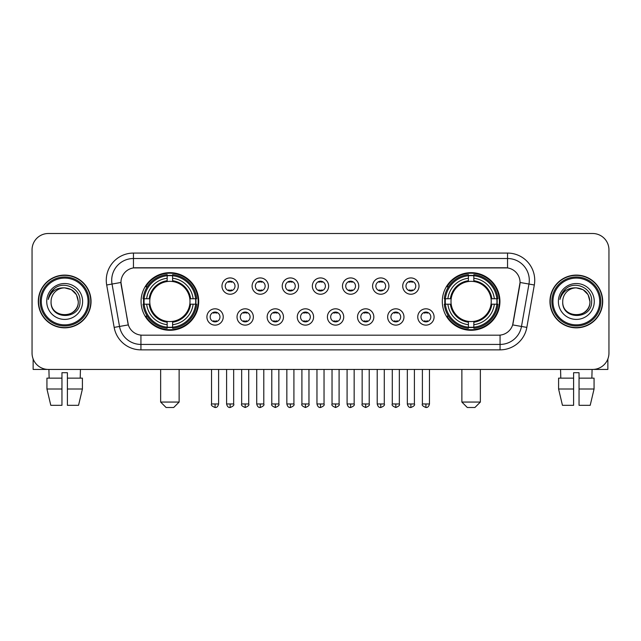 <?xml version="1.0" encoding="UTF-8"?>
<svg xmlns="http://www.w3.org/2000/svg" width="641" height="641" viewBox="0 0 641 641"><rect width="100%" height="100%" fill="white"/><g stroke="black" fill="none" stroke-linecap="round" stroke-linejoin="round"><path stroke-width="0.96" d="M442.298 301.47A28.821 28.821 0 0 0 471.111 330.283A28.821 28.821 0 0 0 499.932 301.47A28.821 28.821 0 0 0 471.111 272.649A28.821 28.821 0 0 0 442.298 301.47M141.068 301.47A28.821 28.821 0 0 0 169.889 330.283A28.821 28.821 0 0 0 198.702 301.47A28.821 28.821 0 0 0 169.889 272.649A28.821 28.821 0 0 0 141.068 301.47M223.228 316.966A8.157 8.157 0 0 1 215.072 325.123A8.157 8.157 0 0 1 206.915 316.966A8.157 8.157 0 0 1 215.072 308.81A8.157 8.157 0 0 1 223.228 316.966M210.176 316.966A4.896 4.896 0 0 0 215.072 321.862A4.896 4.896 0 0 0 219.967 316.966A4.896 4.896 0 0 0 215.072 312.071A4.896 4.896 0 0 0 210.176 316.966M253.347 316.966A8.157 8.157 0 0 1 245.191 325.123A8.157 8.157 0 0 1 237.034 316.966A8.157 8.157 0 0 1 245.191 308.81A8.157 8.157 0 0 1 253.347 316.966M240.303 316.966A4.896 4.896 0 0 0 245.191 321.862A4.896 4.896 0 0 0 250.086 316.966A4.896 4.896 0 0 0 245.191 312.071A4.896 4.896 0 0 0 240.303 316.966M283.474 316.966A8.157 8.157 0 0 1 275.318 325.123A8.157 8.157 0 0 1 267.161 316.966A8.157 8.157 0 0 1 275.318 308.81A8.157 8.157 0 0 1 283.474 316.966M270.422 316.966A4.896 4.896 0 0 0 275.318 321.862A4.896 4.896 0 0 0 280.213 316.966A4.896 4.896 0 0 0 275.318 312.071A4.896 4.896 0 0 0 270.422 316.966M313.593 316.966A8.157 8.157 0 0 1 305.437 325.123A8.157 8.157 0 0 1 297.28 316.966A8.157 8.157 0 0 1 305.437 308.81A8.157 8.157 0 0 1 313.593 316.966M300.549 316.966A4.896 4.896 0 0 0 305.437 321.862A4.896 4.896 0 0 0 310.332 316.966A4.896 4.896 0 0 0 305.437 312.071A4.896 4.896 0 0 0 300.549 316.966M343.72 316.966A8.157 8.157 0 0 1 335.564 325.123A8.157 8.157 0 0 1 327.407 316.966A8.157 8.157 0 0 1 335.564 308.81A8.157 8.157 0 0 1 343.72 316.966M330.668 316.966A4.896 4.896 0 0 0 335.564 321.862A4.896 4.896 0 0 0 340.451 316.966A4.896 4.896 0 0 0 335.564 312.071A4.896 4.896 0 0 0 330.668 316.966M373.839 316.966A8.157 8.157 0 0 1 365.682 325.123A8.157 8.157 0 0 1 357.526 316.966A8.157 8.157 0 0 1 365.682 308.81A8.157 8.157 0 0 1 373.839 316.966M360.787 316.966A4.896 4.896 0 0 0 365.682 321.862A4.896 4.896 0 0 0 370.578 316.966A4.896 4.896 0 0 0 365.682 312.071A4.896 4.896 0 0 0 360.787 316.966M403.966 316.966A8.157 8.157 0 0 1 395.809 325.123A8.157 8.157 0 0 1 387.653 316.966A8.157 8.157 0 0 1 395.809 308.81A8.157 8.157 0 0 1 403.966 316.966M390.914 316.966A4.896 4.896 0 0 0 395.809 321.862A4.896 4.896 0 0 0 400.697 316.966A4.896 4.896 0 0 0 395.809 312.071A4.896 4.896 0 0 0 390.914 316.966M434.085 316.966A8.157 8.157 0 0 1 425.928 325.123A8.157 8.157 0 0 1 417.772 316.966A8.157 8.157 0 0 1 425.928 308.81A8.157 8.157 0 0 1 434.085 316.966M421.033 316.966A4.896 4.896 0 0 0 425.928 321.862A4.896 4.896 0 0 0 430.824 316.966A4.896 4.896 0 0 0 425.928 312.071A4.896 4.896 0 0 0 421.033 316.966M238.284 286.078A8.157 8.157 0 0 1 230.135 294.235A8.157 8.157 0 0 1 221.978 286.078A8.157 8.157 0 0 1 230.135 277.93A8.157 8.157 0 0 1 238.284 286.078M225.239 286.078A4.896 4.896 0 0 0 230.135 290.974A4.896 4.896 0 0 0 235.023 286.078A4.896 4.896 0 0 0 230.135 281.191A4.896 4.896 0 0 0 225.239 286.078M268.411 286.078A8.157 8.157 0 0 1 260.254 294.235A8.157 8.157 0 0 1 252.097 286.078A8.157 8.157 0 0 1 260.254 277.93A8.157 8.157 0 0 1 268.411 286.078M255.358 286.078A4.896 4.896 0 0 0 260.254 290.974A4.896 4.896 0 0 0 265.15 286.078A4.896 4.896 0 0 0 260.254 281.191A4.896 4.896 0 0 0 255.358 286.078M298.53 286.078A8.157 8.157 0 0 1 290.381 294.235A8.157 8.157 0 0 1 282.224 286.078A8.157 8.157 0 0 1 290.381 277.93A8.157 8.157 0 0 1 298.53 286.078M285.485 286.078A4.896 4.896 0 0 0 290.381 290.974A4.896 4.896 0 0 0 295.269 286.078A4.896 4.896 0 0 0 290.381 281.191A4.896 4.896 0 0 0 285.485 286.078M328.657 286.078A8.157 8.157 0 0 1 320.5 294.235A8.157 8.157 0 0 1 312.343 286.078A8.157 8.157 0 0 1 320.5 277.93A8.157 8.157 0 0 1 328.657 286.078M315.604 286.078A4.896 4.896 0 0 0 320.5 290.974A4.896 4.896 0 0 0 325.396 286.078A4.896 4.896 0 0 0 320.5 281.191A4.896 4.896 0 0 0 315.604 286.078M358.776 286.078A8.157 8.157 0 0 1 350.619 294.235A8.157 8.157 0 0 1 342.47 286.078A8.157 8.157 0 0 1 350.619 277.93A8.157 8.157 0 0 1 358.776 286.078M345.731 286.078A4.896 4.896 0 0 0 350.619 290.974A4.896 4.896 0 0 0 355.515 286.078A4.896 4.896 0 0 0 350.619 281.191A4.896 4.896 0 0 0 345.731 286.078M388.903 286.078A8.157 8.157 0 0 1 380.746 294.235A8.157 8.157 0 0 1 372.589 286.078A8.157 8.157 0 0 1 380.746 277.93A8.157 8.157 0 0 1 388.903 286.078M375.85 286.078A4.896 4.896 0 0 0 380.746 290.974A4.896 4.896 0 0 0 385.642 286.078A4.896 4.896 0 0 0 380.746 281.191A4.896 4.896 0 0 0 375.85 286.078M419.022 286.078A8.157 8.157 0 0 1 410.865 294.235A8.157 8.157 0 0 1 402.716 286.078A8.157 8.157 0 0 1 410.865 277.93A8.157 8.157 0 0 1 419.022 286.078M405.977 286.078A4.896 4.896 0 0 0 410.865 290.974A4.896 4.896 0 0 0 415.761 286.078A4.896 4.896 0 0 0 410.865 281.191A4.896 4.896 0 0 0 405.977 286.078M114.162 327.399L106.686 284.989A27.186 27.186 0 0 1 133.456 253.075L507.544 253.075A27.186 27.186 0 0 1 534.314 284.989L526.838 327.399A27.186 27.186 0 0 1 500.068 349.858L140.932 349.858A27.186 27.186 0 0 1 114.162 327.399L128.336 324.899L121.173 284.989A14.679 14.679 0 0 1 135.628 267.762L505.372 267.762A14.679 14.679 0 0 1 519.827 284.989L513.112 323.048A14.679 14.679 0 0 1 498.658 335.179L142.342 335.179A14.679 14.679 0 0 1 127.888 323.048L120.949 282.473L112.039 284.043A21.746 21.746 0 0 1 133.456 258.515L507.544 258.515A21.746 21.746 0 0 1 528.961 284.043L521.486 326.453A21.746 21.746 0 0 1 500.068 344.425L140.932 344.425A21.746 21.746 0 0 1 119.514 326.453L112.039 284.043A21.746 21.746 0 0 1 111.71 280.261M143.656 304.187A26.369 26.369 0 0 1 143.656 298.754M444.886 304.187A26.369 26.369 0 0 1 444.886 298.754M38.3 301.47A26.369 26.369 0 0 0 64.677 327.839A26.369 26.369 0 0 0 91.046 301.47A26.369 26.369 0 0 0 64.677 275.101A26.369 26.369 0 0 0 38.3 301.47M549.954 301.47A26.369 26.369 0 0 0 576.323 327.839A26.369 26.369 0 0 0 602.7 301.47A26.369 26.369 0 0 0 576.323 275.101A26.369 26.369 0 0 0 549.954 301.47M133.456 253.075L133.456 267.922L507.544 267.922L507.544 253.075M120.949 282.441L121.109 280.261M498.658 335.179L142.342 335.179M534.314 284.989L520.051 282.473L512.664 324.899L526.838 327.399M513.112 323.048L513.024 323.513M127.976 323.513L127.888 323.048M608.95 249.814A16.313 16.313 0 0 0 592.637 233.5L48.363 233.5A16.313 16.313 0 0 0 32.05 249.814L32.05 353.127A16.313 16.313 0 0 0 48.363 369.432L592.637 369.432A16.313 16.313 0 0 0 608.95 353.127L608.95 249.814L608.95 353.127M32.05 249.814L32.05 353.127M592.637 233.5L48.363 233.5M48.363 369.432L592.637 369.432M33.14 358.984L33.14 369.432L96.214 369.432M46.937 378.134L46.937 389.007L50.799 405.32L46.937 389.007L46.937 378.134L61.953 378.134L61.953 372.701L67.393 372.701L67.393 378.134L82.409 378.134L82.409 389.007L78.547 405.32L82.409 389.007L67.393 389.007L67.393 378.134M80.446 369.432L80.205 378.134M61.953 378.134L61.953 405.32L50.799 405.32M46.937 389.007L61.953 389.007M78.547 405.32L67.393 405.32L67.393 389.007M48.908 369.432L49.141 378.134M88.057 301.47A23.38 23.38 0 0 0 64.677 278.09A23.38 23.38 0 0 0 41.296 301.47A23.38 23.38 0 0 0 64.677 324.851A23.38 23.38 0 0 0 88.057 301.47M89.139 301.47A24.47 24.47 0 0 0 64.677 277A24.47 24.47 0 0 0 40.207 301.47A24.47 24.47 0 0 0 64.677 325.94A24.47 24.47 0 0 0 89.139 301.47M90.774 301.47A26.097 26.097 0 0 0 64.677 275.374A26.097 26.097 0 0 0 38.572 301.47A26.097 26.097 0 0 0 64.677 327.567A26.097 26.097 0 0 0 90.774 301.47M78.266 301.47C77.457 293.209 72.93 288.682 64.677 287.873L71.472 289.7L76.447 294.676L78.266 301.47L76.447 294.676L71.472 289.7L64.677 287.873L71.472 289.7L76.447 294.676L78.266 301.47L76.447 294.676L71.472 289.7L64.677 287.873L71.472 289.7L76.447 294.676L78.266 301.47C79.099 319.002 50.246 319.002 51.08 301.47C49.87 320.332 80.622 319.915 79.981 301.47C80.99 288.522 64.028 280.293 54.253 288.634C50.839 291.479 48.844 295.1 48.259 299.491C50.823 291.399 56.296 287.521 64.677 287.873L71.472 289.7L76.447 294.676L78.266 301.47C79.099 319.002 50.246 319.002 51.08 301.47C50.246 319.002 79.099 319.002 78.266 301.47C79.099 319.002 50.246 319.002 51.08 301.47C50.246 319.002 79.099 319.002 78.266 301.47C79.099 319.002 50.246 319.002 51.08 301.47C50.246 319.002 79.099 319.002 78.266 301.47C79.099 319.002 50.246 319.002 51.08 301.47C50.246 319.002 79.099 319.002 78.266 301.47C79.099 319.002 50.246 319.002 51.08 301.47C50.246 319.002 79.099 319.002 78.266 301.47C79.099 319.002 50.246 319.002 51.08 301.47C50.246 319.002 79.099 319.002 78.266 301.47C79.099 319.002 50.246 319.002 51.08 301.47A13.597 13.597 0 0 1 64.677 287.873L71.472 289.7L76.447 294.676L78.266 301.47C78.811 312.023 65.246 319.026 56.969 312.664M46.729 301.47A17.94 17.94 0 0 0 64.677 319.41A17.94 17.94 0 0 0 82.617 301.47A17.94 17.94 0 0 0 64.677 283.522A17.94 17.94 0 0 0 46.729 301.47M54.245 288.634L50.238 293.402M49.99 293.866L50.351 293.209L49.99 293.866M173.695 407.5L166.083 407.5L160.643 402.059L179.127 402.059L173.695 407.5M189.816 304.187A20.119 20.119 0 0 0 172.605 281.535L172.605 281.535A20.119 20.119 0 0 0 149.954 304.187A20.119 20.119 0 0 0 189.816 304.187L190.625 304.187L189.816 304.187A20.119 20.119 0 0 1 172.605 321.405L172.605 324.691A23.38 23.38 0 0 0 193.109 304.187L196.715 304.187A26.97 26.97 0 0 1 172.605 328.304L172.605 327.206A25.88 25.88 0 0 0 195.625 304.187M144.201 304.187A25.824 25.824 0 0 1 144.201 298.754M172.605 275.782A25.824 25.824 0 0 0 167.165 275.782M195.569 298.754A25.824 25.824 0 0 1 195.569 304.187M196.715 298.754A26.97 26.97 0 0 0 172.605 274.636L172.605 275.734A25.88 25.88 0 0 1 195.625 298.754L196.715 298.754M143.055 304.187A26.97 26.97 0 0 0 167.165 328.304L167.165 327.206A25.88 25.88 0 0 1 144.145 304.187L143.055 304.187M195.625 298.754L193.109 298.754A23.38 23.38 0 0 0 172.605 278.25L172.605 275.734M172.605 327.206L172.605 324.691M144.145 304.187L146.661 304.187A23.38 23.38 0 0 0 167.165 324.691L167.165 327.206M172.605 278.25L172.605 280.734A20.913 20.913 0 0 1 190.625 298.754L193.109 298.754M193.109 304.187L190.625 304.187A20.913 20.913 0 0 1 172.605 322.207M167.165 324.691L167.165 321.405A20.119 20.119 0 0 1 149.954 304.187L146.661 304.187M189.816 298.754L190.625 298.754M172.605 327.15A25.824 25.824 0 0 1 167.165 327.15M167.165 274.636A26.97 26.97 0 0 0 143.055 298.754L144.145 298.754A25.88 25.88 0 0 1 167.165 275.734L167.165 274.636M167.165 275.734L167.165 278.25A23.38 23.38 0 0 0 146.661 298.754L144.145 298.754M167.165 281.503L167.165 278.25M146.661 298.754L149.153 298.754A20.913 20.913 0 0 1 167.165 280.734M167.165 321.405L167.165 322.207A20.913 20.913 0 0 1 149.153 304.187M147.262 286.791L145.723 286.791A28.276 28.276 0 0 1 198.157 301.47A28.276 28.276 0 0 1 145.723 316.149L147.262 316.149M474.917 407.5L467.305 407.5L461.873 402.059L480.357 402.059L474.917 407.5M491.046 304.187A20.119 20.119 0 0 0 473.835 281.535L473.835 281.535A20.119 20.119 0 0 0 451.184 304.187A20.119 20.119 0 0 0 491.046 304.187L491.847 304.187L491.046 304.187A20.119 20.119 0 0 1 473.835 321.405L473.835 324.691A23.38 23.38 0 0 0 494.339 304.187L497.945 304.187A26.97 26.97 0 0 1 473.835 328.304L473.835 327.206A25.88 25.88 0 0 0 496.855 304.187M445.431 304.187A25.824 25.824 0 0 1 445.431 298.754M473.835 275.782A25.824 25.824 0 0 0 468.395 275.782M496.799 298.754A25.824 25.824 0 0 1 496.799 304.187M497.945 298.754A26.97 26.97 0 0 0 473.835 274.636L473.835 275.734A25.88 25.88 0 0 1 496.855 298.754L497.945 298.754M444.285 304.187A26.97 26.97 0 0 0 468.395 328.304L468.395 327.206A25.88 25.88 0 0 1 445.375 304.187L444.285 304.187M496.855 298.754L494.339 298.754A23.38 23.38 0 0 0 473.835 278.25L473.835 275.734M473.835 327.206L473.835 324.691M445.375 304.187L447.891 304.187A23.38 23.38 0 0 0 468.395 324.691L468.395 327.206M473.835 278.25L473.835 280.734A20.913 20.913 0 0 1 491.847 298.754L494.339 298.754M494.339 304.187L491.847 304.187A20.913 20.913 0 0 1 473.835 322.207M468.395 324.691L468.395 321.405A20.119 20.119 0 0 1 451.184 304.187L447.891 304.187M491.046 298.754L491.847 298.754M473.835 327.15A25.824 25.824 0 0 1 468.395 327.15M468.395 274.636A26.97 26.97 0 0 0 444.285 298.754L445.375 298.754A25.88 25.88 0 0 1 468.395 275.734L468.395 274.636M468.395 275.734L468.395 278.25A23.38 23.38 0 0 0 447.891 298.754L445.375 298.754M468.395 281.503L468.395 278.25M447.891 298.754L450.375 298.754A20.913 20.913 0 0 1 468.395 280.734M468.395 321.405L468.395 322.207A20.913 20.913 0 0 1 450.375 304.187M448.492 286.791L446.953 286.791A28.276 28.276 0 0 1 499.387 301.47A28.276 28.276 0 0 1 446.953 316.149L448.492 316.149M228.5 290.694L228.5 289.924A4.175 4.175 0 0 0 231.762 289.924L231.762 290.694M231.762 281.471L231.762 282.24A4.175 4.175 0 0 0 228.5 282.24L228.5 281.471M258.619 290.694L258.619 289.924A4.175 4.175 0 0 0 261.889 289.924L261.889 290.694M261.889 281.471L261.889 282.24A4.175 4.175 0 0 0 258.619 282.24L258.619 281.471M288.746 290.694L288.746 289.924A4.175 4.175 0 0 0 292.008 289.924L292.008 290.694M292.008 281.471L292.008 282.24A4.175 4.175 0 0 0 288.746 282.24L288.746 281.471M318.865 290.694L318.865 289.924A4.175 4.175 0 0 0 322.135 289.924L322.135 290.694M322.135 281.471L322.135 282.24A4.175 4.175 0 0 0 318.865 282.24L318.865 281.471M348.992 290.694L348.992 289.924A4.175 4.175 0 0 0 352.254 289.924L352.254 290.694M352.254 281.471L352.254 282.24A4.175 4.175 0 0 0 348.992 282.24L348.992 281.471M379.111 290.694L379.111 289.924A4.175 4.175 0 0 0 382.381 289.924L382.381 290.694M382.381 281.471L382.381 282.24A4.175 4.175 0 0 0 379.111 282.24L379.111 281.471M409.238 290.694L409.238 289.924A4.175 4.175 0 0 0 412.5 289.924L412.5 290.694M412.5 281.471L412.5 282.24A4.175 4.175 0 0 0 409.238 282.24L409.238 281.471M213.437 321.582L213.437 320.804A4.175 4.175 0 0 0 216.698 320.804L216.698 321.582M216.698 312.351L216.698 313.129A4.175 4.175 0 0 0 213.437 313.129L213.437 312.351M243.564 321.582L243.564 320.804A4.175 4.175 0 0 0 246.825 320.804L246.825 321.582M246.825 312.351L246.825 313.129A4.175 4.175 0 0 0 243.564 313.129L243.564 312.351M273.683 321.582L273.683 320.804A4.175 4.175 0 0 0 276.944 320.804L276.944 321.582M276.944 312.351L276.944 313.129A4.175 4.175 0 0 0 273.683 313.129L273.683 312.351M303.81 321.582L303.81 320.804A4.175 4.175 0 0 0 307.071 320.804L307.071 321.582M307.071 312.351L307.071 313.129A4.175 4.175 0 0 0 303.81 313.129L303.81 312.351M333.929 321.582L333.929 320.804A4.175 4.175 0 0 0 337.19 320.804L337.19 321.582M337.19 312.351L337.19 313.129A4.175 4.175 0 0 0 333.929 313.129L333.929 312.351M364.056 321.582L364.056 320.804A4.175 4.175 0 0 0 367.317 320.804L367.317 321.582M367.317 312.351L367.317 313.129A4.175 4.175 0 0 0 364.056 313.129L364.056 312.351M394.175 321.582L394.175 320.804A4.175 4.175 0 0 0 397.436 320.804L397.436 321.582M397.436 312.351L397.436 313.129A4.175 4.175 0 0 0 394.175 313.129L394.175 312.351M424.302 321.582L424.302 320.804A4.175 4.175 0 0 0 427.563 320.804L427.563 321.582M427.563 312.351L427.563 313.129A4.175 4.175 0 0 0 424.302 313.129L424.302 312.351M607.86 358.984L607.86 369.432L544.786 369.432M573.607 378.134L573.607 389.007L558.591 389.007L562.453 405.32L558.591 389.007L558.591 378.134L573.607 378.134L573.607 372.701L579.047 372.701L579.047 378.134L594.063 378.134L594.063 389.007L590.201 405.32L594.063 389.007L579.047 389.007L579.047 378.134M592.092 369.432L591.859 378.134M573.607 389.007L573.607 405.32L562.453 405.32M590.201 405.32L579.047 405.32L579.047 389.007M560.555 369.432L560.795 378.134M599.704 301.47A23.38 23.38 0 0 0 576.323 278.09A23.38 23.38 0 0 0 552.943 301.47A23.38 23.38 0 0 0 576.323 324.851A23.38 23.38 0 0 0 599.704 301.47M600.793 301.47A24.47 24.47 0 0 0 576.323 277A24.47 24.47 0 0 0 551.861 301.47A24.47 24.47 0 0 0 576.323 325.94A24.47 24.47 0 0 0 600.793 301.47M602.428 301.47A26.097 26.097 0 0 0 576.323 275.374A26.097 26.097 0 0 0 550.226 301.47A26.097 26.097 0 0 0 576.323 327.567A26.097 26.097 0 0 0 602.428 301.47M562.734 301.47A13.597 13.597 0 0 1 576.323 287.873L583.126 289.7L588.101 294.676L589.92 301.47L588.101 294.676L583.126 289.7L576.323 287.873L583.126 289.7L588.101 294.676L589.92 301.47L588.101 294.676L583.126 289.7L576.323 287.873L583.126 289.7L588.101 294.676L589.92 301.47L588.101 294.676L583.126 289.7L576.323 287.873L583.126 289.7L588.101 294.676L589.92 301.47C590.754 319.002 561.901 319.002 562.734 301.47C561.524 320.332 592.276 319.915 591.635 301.47C592.645 288.522 575.682 280.293 565.907 288.634C562.494 291.479 560.498 295.1 559.905 299.491C562.469 291.399 567.942 287.521 576.323 287.873L583.126 289.7L588.101 294.676L589.92 301.47C590.754 319.002 561.901 319.002 562.734 301.47C561.901 319.002 590.754 319.002 589.92 301.47C590.754 319.002 561.901 319.002 562.734 301.47C561.901 319.002 590.754 319.002 589.92 301.47C590.754 319.002 561.901 319.002 562.734 301.47C561.901 319.002 590.754 319.002 589.92 301.47C590.754 319.002 561.901 319.002 562.734 301.47C561.901 319.002 590.754 319.002 589.92 301.47C590.754 319.002 561.901 319.002 562.734 301.47C561.901 319.002 590.754 319.002 589.92 301.47C590.465 312.023 576.892 319.026 568.615 312.664M576.323 287.873C584.584 288.682 589.111 293.209 589.92 301.47M558.383 301.47A17.94 17.94 0 0 0 576.323 319.41A17.94 17.94 0 0 0 594.271 301.47A17.94 17.94 0 0 0 576.323 283.522A17.94 17.94 0 0 0 558.383 301.47M565.899 288.634L561.893 293.402M561.644 293.866L562.005 293.209M500.068 335.115L500.068 349.858M140.932 349.858L140.932 335.115M106.686 284.989L112.039 284.043M167.165 327.399A26.073 26.073 0 0 0 172.605 327.399M195.817 304.187A26.073 26.073 0 0 0 195.817 298.754M172.605 275.542A26.073 26.073 0 0 0 167.165 275.542M468.395 327.399A26.073 26.073 0 0 0 473.835 327.399M497.039 304.187A26.073 26.073 0 0 0 497.039 298.754M473.835 275.542A26.073 26.073 0 0 0 468.395 275.542M230.135 403.966L226.594 403.966C227.21 406.482 228.396 407.66 230.135 407.5L230.135 403.966L233.669 403.966L233.669 369.432M260.254 403.966L256.721 403.966C257.337 406.482 258.515 407.66 260.254 407.5L260.254 403.966L263.788 403.966L263.788 369.432M290.381 403.966L286.839 403.966C287.456 406.482 288.634 407.66 290.381 407.5L290.381 403.966L293.915 403.966L293.915 369.432M320.5 403.966L316.966 403.966C317.583 406.482 318.761 407.66 320.5 407.5L320.5 403.966L324.034 403.966L324.034 369.432M350.619 403.966L347.085 403.966C347.702 406.482 348.88 407.66 350.619 407.5L350.619 403.966L354.161 403.966L354.161 369.432M380.746 403.966L377.212 403.966C377.829 406.482 379.007 407.66 380.746 407.5L380.746 403.966L384.28 403.966L384.28 369.432M410.865 403.966L407.331 403.966C407.948 406.482 409.126 407.66 410.865 407.5L410.865 403.966L414.407 403.966L414.407 369.432M215.072 403.966L211.538 403.966C210.817 405.096 211.995 406.274 215.072 407.5L215.072 403.966L218.605 403.966L218.605 369.432M245.191 403.966L241.657 403.966C240.944 405.096 242.122 406.274 245.191 407.5L245.191 403.966L248.724 403.966L248.724 369.432M275.318 403.966L271.784 403.966C271.063 405.096 272.241 406.274 275.318 407.5L275.318 403.966L278.851 403.966L278.851 369.432M305.437 403.966L301.903 403.966C301.19 405.096 302.368 406.274 305.437 407.5L305.437 403.966L308.97 403.966L308.97 369.432M335.564 403.966L332.03 403.966C331.309 405.096 332.487 406.274 335.564 407.5L335.564 403.966L339.097 403.966L339.097 369.432M365.682 403.966L362.149 403.966C361.436 405.096 362.614 406.274 365.682 407.5L365.682 403.966L369.216 403.966L369.216 369.432M395.809 403.966L392.276 403.966C391.555 405.096 392.733 406.274 395.809 407.5L395.809 403.966L399.343 403.966L399.343 369.432M425.928 403.966L422.395 403.966C421.682 405.096 422.86 406.274 425.928 407.5L425.928 403.966L429.462 403.966L429.462 369.432M179.127 369.432L179.127 402.059M160.643 369.432L160.643 402.059M480.357 369.432L480.357 402.059M461.873 369.432L461.873 402.059M226.594 403.966L226.594 369.432M233.669 403.966C234.382 405.096 233.204 406.274 230.135 407.5M256.721 403.966L256.721 369.432M263.788 403.966C264.509 405.096 263.331 406.274 260.254 407.5M286.839 403.966L286.839 369.432M293.915 403.966C294.628 405.096 293.45 406.274 290.381 407.5M316.966 403.966L316.966 369.432M324.034 403.966C324.755 405.096 323.577 406.274 320.5 407.5M347.085 403.966L347.085 369.432M354.161 403.966C354.874 405.096 353.696 406.274 350.619 407.5M377.212 403.966L377.212 369.432M384.28 403.966C385.001 405.096 383.823 406.274 380.746 407.5M407.331 403.966L407.331 369.432M414.407 403.966C415.12 405.096 413.942 406.274 410.865 407.5M211.538 403.966L211.538 369.432M218.605 403.966C217.988 406.482 216.81 407.66 215.072 407.5M241.657 403.966L241.657 369.432M248.724 403.966C249.445 405.096 248.267 406.274 245.191 407.5M271.784 403.966L271.784 369.432M278.851 403.966C279.564 405.096 278.386 406.274 275.318 407.5M301.903 403.966L301.903 369.432M308.97 403.966C309.691 405.096 308.513 406.274 305.437 407.5M332.03 403.966L332.03 369.432M339.097 403.966C339.81 405.096 338.632 406.274 335.564 407.5M362.149 403.966L362.149 369.432M369.216 403.966C369.937 405.096 368.759 406.274 365.682 407.5M392.276 403.966L392.276 369.432M399.343 403.966C400.056 405.096 398.878 406.274 395.809 407.5M422.395 403.966L422.395 369.432M429.462 403.966C428.845 406.482 427.667 407.66 425.928 407.5"/></g></svg>
